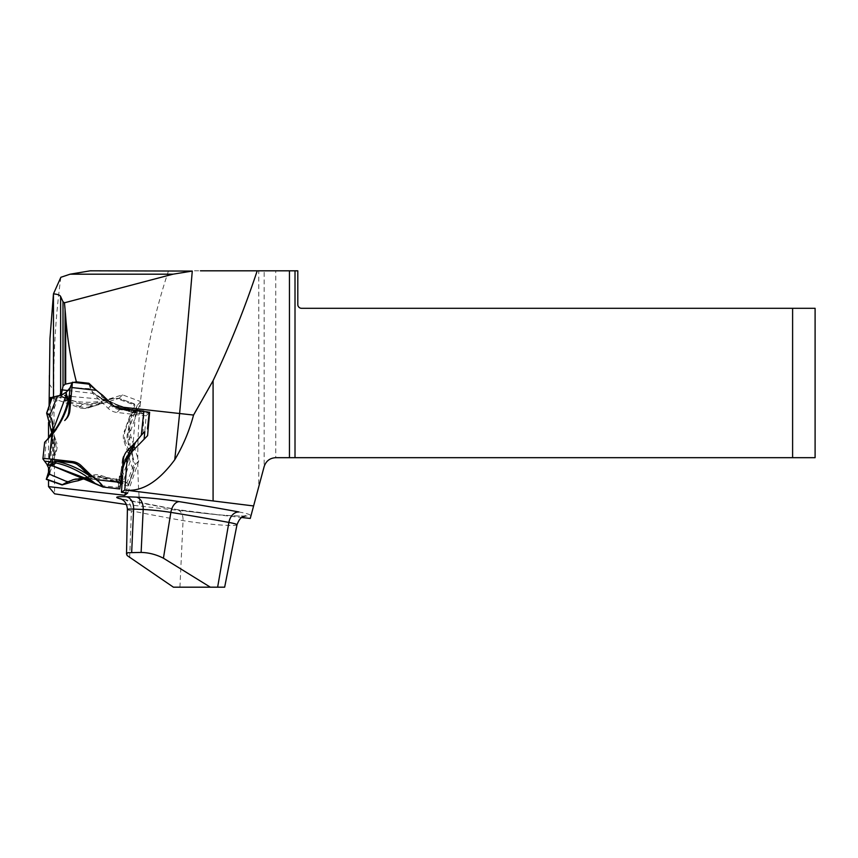 <?xml version="1.0" encoding="UTF-8"?>
<svg xmlns="http://www.w3.org/2000/svg" width="858" height="858" viewBox="0 0 858 858"><rect width="100%" height="100%" fill="white"/><g stroke="black" fill="none" stroke-linecap="round" stroke-linejoin="round"><path stroke-width="0.64" stroke-dasharray="4.29 3.22" d="M48.531 438.32L48.541 467.631M48.541 471.879L48.541 480.148M48.531 422.436L49.131 423.477L50.44 422.651L50.44 402.059M60.864 277.284C55.759 314.865 53.41 352.681 53.84 390.712L54.622 493.833M53.475 397.082L53.475 397.812L51.984 397.597M49.078 375.493L49.131 423.477M50.44 422.651L49.163 422.511M126.416 504.525L241.709 517.513M60.628 393.532L61.755 392.492M113.256 406.156L95.302 389.328M53.475 397.812L60.275 398.101L60.275 395.624M275.74 270.817L297.801 270.817L297.801 304.558A3.754 3.754 0 0 0 301.555 308.301L792.61 308.301L792.61 457.679L275.74 457.679L275.74 270.817L264.157 270.817L264.157 466.57L258.784 486.625L258.784 270.817L264.157 270.817M258.784 270.817L168.5 270.817A2210.294 1124.559 -0 0 0 139.854 506.52M250.257 518.436L258.784 486.625M264.157 466.57C266.023 461.014 269.884 458.043 275.74 457.679M168.5 270.817L90.272 270.817M792.61 308.301L815.1 308.301L815.1 457.679L792.61 457.679M173.413 587.183L224.657 587.183M61.658 396.686L60.275 398.101M125.021 461.958L123.595 463.427L122.651 475.976M127.713 492.996L138.728 461.057L134.845 448.734L126.458 457.346A10.5 10.403 44.3 0 0 123.595 463.427M138.728 461.057L135.274 464.607L125.558 492.749M51.845 397.994L79.129 407.614A14.994 14.865 44.3 0 0 88.857 407.7L119.058 398.38L137.291 405.18L127.649 433.118A11.272 11.175 44.3 0 0 127.66 440.454L135.274 464.607M65.176 397.93L82.593 404.075A14.994 14.865 44.3 0 0 92.31 404.15L101.083 401.447L108.108 408.279A14.994 14.865 44.3 0 0 116.913 412.462L146.16 415.787L144.787 431.553M67.986 390.551L92.803 393.382L101.083 401.447L122.512 394.841L140.755 401.63L131.102 429.568A11.272 11.175 44.3 0 0 131.124 436.904L133.88 445.677M149.624 412.248L146.16 415.787M89.286 384.223L92.803 393.382M92.31 404.15L88.857 407.7A14.994 14.865 -135.7 0 1 79.129 407.614L80.169 406.553A14.994 14.865 44.3 0 0 89.886 406.638L88.857 407.7L101.394 403.496L102.434 402.423L89.886 406.638M122.512 394.841L119.058 398.38M140.755 401.63L137.291 405.18M131.124 436.904L127.66 440.454M80.169 406.553L64.725 400.836L68.243 400.3C69.133 399.335 67.374 397.426 62.956 394.551L66.988 396.064L102.703 399.313L101.298 398.155L101.308 399.013L102.703 399.313L102.638 398.659L118.19 405.019L102.091 399.142M132.529 449.152L132.818 447.619L132.529 449.152M133.644 446.407L132.818 447.619L135.467 413.341L131.746 416.119L131.07 415.1L130.287 417.492A86.218 85.457 44.3 0 0 129.483 453.099L125.161 440.529L124.12 441.591A14.994 14.865 -135.7 0 1 124.12 431.874L125.161 430.802A14.994 14.865 44.3 0 0 125.161 440.529M47.222 439.779L46.235 440.808L44.509 461.132M49.324 469.605L55.266 452.381L56.306 451.319L51.115 466.709L53.153 463.17C53.164 462.258 51.812 463.996 49.088 468.393L50.3 464.371L52.939 431.477M42.921 458.923L44.67 442.245L46.235 440.808M54.794 461.003L55.738 462.88M90.54 476.555A14.994 14.865 -135.7 0 1 100.257 476.64L101.298 475.568A14.994 14.865 44.3 0 0 91.57 475.493L90.54 476.555L83.012 479.075M51.984 429.021L56.306 441.602L55.266 442.664A14.994 14.865 -135.7 0 1 55.266 452.381M55.266 442.664L52.07 433.365M52.059 397.351A5.952 0.708 -161 0 0 57.143 399.86L79.129 407.614L82.593 404.075M120.721 408.505L119.691 409.577L135.939 411.636L132.314 412.677L139.404 411.765L136.969 409.062L134.234 403.786L118.383 398.187L108.709 401.844A86.218 85.457 -135.7 0 1 101.394 403.496M102.703 399.313L118.35 398.187L134.234 403.786L124.12 431.874M124.12 441.591L128.443 454.161L129.483 453.099M101.298 475.568L117.149 480.866L116.162 478.807L123.37 483L126.995 482.732L128.41 485.682A5.952 0.708 19 0 1 128.421 485.778L133.88 469.852C133.033 469.648 131.8 466.859 130.159 461.497A86.218 85.457 -135.7 0 1 128.443 454.161M128.421 485.778A5.952 0.708 19 0 1 122.244 484.395L122.029 484.32M121.386 484.094L100.257 476.64M50.3 464.371C51.973 462.698 52.767 462.237 52.66 462.988L50.89 466.527L51.18 464.639A86.218 85.457 44.3 0 0 52.553 432.421M56.306 451.319A14.994 14.865 44.3 0 0 56.306 441.602M52.617 462.634L53.153 463.17L52.617 462.634M52.971 424.388L52.574 463.202M49.732 472.951L53.024 463.417M79.033 479.697L91.57 475.493M76.094 478.989L83.827 477.574C95.131 476.19 105.866 476.791 116.066 479.375L117.053 481.124L114.661 480.812A86.218 85.457 44.3 0 0 86.068 478.732M122.072 483.676L123.37 483L118.779 481.649L116.066 479.375M75 479.214L95.42 476.758L115.991 479.3L116.334 478.721L126.995 482.732L133.805 464.564L130.491 448.262C128.85 436.958 129.247 426.222 131.692 416.055M118.779 481.649L87.484 478.785M120.678 484.555L121.085 479.987L131.253 452.434M132.164 451.49L133.162 459.856M123.359 459.373L122.319 460.435L120.367 477.091L119.38 476.029L120.377 484.77L118.254 487.398L98.702 485.478M121.085 479.987L119.326 476.093L118.168 487.108L119.67 488.931L102.971 487.033M136.669 441.141L127.456 450.6M139.286 437.28C129.472 448.455 123.016 461.379 119.895 476.072L120.656 477.123L121.321 474.71A86.218 85.457 -135.7 0 1 122.104 471.31M122.319 460.435A14.994 14.865 -135.7 0 1 126.426 451.662M144.616 431.681L132.207 446.492C126.051 456.006 121.954 465.894 119.916 476.147M135.425 442.503L139.296 437.269M118.254 487.398L119.434 476.104M128.41 485.682L133.88 469.852L133.805 464.564M126.995 482.732L116.238 478.936M125.161 430.802L129.815 417.32L130.77 414.993L131.253 415.937C132.207 415.851 134.105 413.556 136.937 409.051L135.467 413.341M131.21 415.873L134.91 405.158L115.873 398.187M134.878 411.014L132.057 412.73L143.876 413.899L139.404 411.765L134.878 411.014L118.19 405.019M147.265 429.139L149.013 412.462L143.876 413.899L142.932 433.419M102.37 395.034L101.33 396.096L110.875 405.384L111.915 404.322M132.057 412.73L132.132 412.097L135.896 411.379L133.966 410.692A86.218 85.457 -135.7 0 1 101.33 396.096M119.691 409.577A14.994 14.865 -135.7 0 1 110.875 405.384M101.298 398.155L92.911 392.31C105.159 402.649 118.383 409.255 132.561 412.13M89.05 384.127L90.465 388.738L92.911 392.31M149.013 412.462A5.952 0.622 -174 0 0 149.228 412.323A5.952 0.622 -174 0 0 143.854 411.143M143.876 413.899L132.561 412.612M112.505 398.788C97.018 403.024 82.25 403.378 68.2 399.871L64.897 400.504L66.806 401.308A86.218 85.457 44.3 0 0 102.434 402.423M66.988 396.064C68.683 398.08 69.155 399.335 68.404 399.817L68.2 399.871M68.726 399.496L68.243 400.3L68.726 399.496M62.655 394.444L61.658 394.98M70.131 387.634L90.465 388.738M88.964 384.352L72.415 382.239M70.002 395.57L68.2 399.249M69.09 397.522L68.94 398.927M57.239 396.557L67.986 400.354M49.131 383.805L53.84 390.712M238.91 511.958A43.897 3.046 6.2 0 1 236.583 515.969A43.897 3.046 6.2 0 1 175.911 509.438A460.821 32.003 6.2 0 1 122.876 499.388A33.483 2.327 6.2 0 1 121.45 499.077M129.665 557.829L131.381 510.8A448.863 31.178 -173.8 0 0 183.044 520.591A31.95 2.22 -173.8 0 0 217.353 524.742A31.95 2.22 -173.8 0 0 236.98 524.817M179.933 587.183L183.044 520.591A11.991 8.29 -80 0 0 176.705 509.513A11.991 8.29 -80 0 0 175.911 509.438M127.402 509.502A21.536 1.491 -173.8 0 0 131.381 510.8A11.991 9.695 -78.4 0 0 124.013 499.538A11.991 9.695 -78.4 0 0 122.876 499.388M127.316 456.467L126.458 457.346M120.377 408.923L116.913 412.462M111.551 404.751L108.108 408.279M131.102 429.568L127.649 433.118M70.678 482.411L47.705 474.302M49.228 422.758L57.143 399.86M108.709 401.844L131.692 409.952M130.159 461.497L122.244 484.395M49.088 405.984L49.088 422.243M49.088 422.501L49.088 423.348M245.431 515.883C246.943 516.194 231.027 516.033 217.042 514.596L176.705 509.513L120.688 498.734M128.743 458.858L132.754 448.08M52.209 443.983L53.421 429.794M55.856 463.191L55.909 462.634M46.396 440.647L48.456 438.524M52.681 462.923L55.019 442.739L52.628 422.533M49.571 473.573L53.239 462.966M100.225 479.697L85.189 478.228M119.895 476.072L119.359 476.008M115.959 479.257L116.141 478.721M132.196 412.14C118.501 409.148 106.199 403.26 95.292 394.466M67.846 399.356L68.501 399.431"/><path stroke-width="1.29" d="M49.163 422.511L48.531 422.436L48.531 438.32M48.541 467.631L48.541 471.879M48.541 480.148L48.541 486.615L124.689 495.281L127.713 492.996L121.428 492.278L124.796 490.025L127.048 459.877L129.923 453.796L147.576 435.671L149.624 412.248L120.377 408.923L113.256 406.156L193.554 415.058L213.084 380.673C229.965 345.109 244.669 308.494 257.207 270.817L297.801 270.817L297.801 304.558A3.754 3.754 0 0 0 301.555 308.301L792.61 308.301L792.61 457.679L289.457 457.679L289.457 270.817M126.416 504.525L54.622 493.833L48.541 486.615M50.44 402.059L50.44 397.49L51.845 397.994M51.984 397.597L50.44 397.49M241.709 517.513L250.257 518.436L253.603 505.952L125.365 490.09C141.999 491.924 158.462 481.799 174.753 459.727L179.59 413.706A1874.269 152.595 -83.5 0 0 192.278 271.074L90.272 270.817L70.12 274.185L60.864 277.284L53.464 293.854L49.957 338.653L49.088 405.984M125.365 490.09L124.796 490.025M192.278 271.074L172.984 274.185L64.468 302.788L65.669 316.398C67.224 338.395 70.796 360.21 76.383 381.842L65.079 384.212L63.02 386.143L61.755 392.492L60.275 393.897L60.275 395.624M95.302 389.328L88.921 383.269L76.383 381.842M53.475 397.082L53.453 293.876C57.55 294.208 59.931 295.077 60.618 296.482L60.628 393.532M64.468 302.788L62.999 301.737L60.618 296.482M253.603 505.952L264.157 466.57C266.023 460.993 269.884 458.033 275.74 457.679L289.457 457.679M200.418 270.817L257.207 270.817M792.61 308.301L815.1 308.301L815.1 457.679L792.61 457.679M173.413 587.183L127.166 555.566L126.555 553.785L127.917 552.702L141.12 552.434C148.702 552.584 156.135 554.504 163.428 558.204L210.349 587.183L173.413 587.183M217.632 587.183L228.882 522.425A31.95 2.22 -173.8 0 1 236.98 524.817L224.657 587.183L210.349 587.183M174.753 459.727C183.076 445.774 189.339 430.888 193.554 415.058M61.658 392.481L61.658 396.686L65.176 397.93M127.048 459.877L125.021 461.958M122.651 475.976L121.428 492.278M133.88 445.677L134.845 448.734L144.112 439.221L144.787 431.553M125.558 492.749L124.689 495.281M61.755 389.843L67.986 390.551M147.576 435.671L144.112 439.221M88.921 383.269L89.286 384.223M131.253 452.434L135.425 442.503M82.936 478.528L73.895 479.483L67.567 481.906L49.324 474.131L46.268 479.354L49.324 469.605M49.571 473.573L48.992 468.683L47.179 465.111L51.973 465.594L85.671 478.324L84.47 478.689L87.484 478.785M53.325 430.072L53.11 428.689L53.668 428.732L53.325 430.072L47.222 439.779M55.888 462.537C55.577 463.631 52.778 464.5 47.49 465.143L42.921 458.923A5.952 0.622 6 0 1 42.9 458.869A5.952 0.622 6 0 1 49.367 458.923L72.501 461.561L71.461 462.623A14.994 14.865 -135.7 0 1 80.266 466.806L81.306 465.744L90.851 475.032L89.811 476.093L80.266 466.806M52.939 431.477L52.971 430.083M96.761 479.729L120.924 482.475L119.702 488.953L102.971 487.033C102.981 485.928 100.912 483.494 96.761 479.729A86.218 85.457 44.3 0 0 90.851 475.032M120.924 482.475L123.359 459.373A14.994 14.865 44.3 0 1 127.456 450.6L136.669 441.141A86.218 85.457 44.3 0 1 141.313 435.274L144.005 432.325M141.313 435.274L143.854 411.143L120.721 408.505A14.994 14.865 44.3 0 1 111.915 404.322L102.37 395.034A86.218 85.457 44.3 0 1 96.461 390.336L88.964 384.352M89.05 384.127L72.415 382.239L69.863 410.692L68.833 411.754A14.994 14.865 -135.7 0 1 64.725 420.527L65.755 419.465A14.994 14.865 44.3 0 0 69.863 410.692M65.755 419.465L64.725 420.527M42.9 458.869L44.648 442.267L51.909 434.791A86.218 85.457 44.3 0 0 56.542 428.925M81.306 465.744A14.994 14.865 44.3 0 0 72.501 461.561M51.973 465.594L55.834 463.052L54.762 461.314L57.186 461.497A86.218 85.457 -135.7 0 1 89.811 476.093M71.461 462.623L54.794 460.982M85.671 478.324L94.948 483.247L85.553 475.815C75.976 469.412 66.055 465.122 55.781 462.934M102.971 487.033L51.973 465.594L47.179 465.111L52.123 459.245L73.82 461.765L99.367 482.153L102.66 486.915L95.281 483.483M44.509 461.132L55.427 462.376M68.833 411.754L70.313 395.602M48.466 438.406C58.923 426.244 65.583 413.084 68.425 398.927L70.002 395.57L69.82 397.49A86.218 85.457 -135.7 0 1 55.513 429.987M62.655 394.444L66.205 392.106L65.755 396.621C66.806 398.916 67.653 399.753 68.308 399.12L68.425 398.927M65.755 396.621L53.668 428.732M83.012 479.075L77.992 480.759L79.033 479.697A86.218 85.457 44.3 0 1 86.068 478.732M46.268 479.354L62.098 484.942L70.678 482.411A86.218 85.457 -135.7 0 1 77.992 480.759M52.07 433.365L50.944 430.094L51.984 429.021A86.218 85.457 44.3 0 1 52.553 432.421M61.658 394.98L52.263 397.254A5.952 0.708 -161 0 0 52.059 397.351L46.632 413.095L49.228 422.758A86.218 85.457 -135.7 0 1 50.944 430.094M122.029 484.32L121.386 484.094M53.11 428.689L51.587 418.897L52.971 424.388M52.263 397.254L46.804 413.073L49.635 415.529L51.587 418.897M46.45 479.139L62.323 484.749L67.567 481.906M49.324 474.131L49.732 472.951M72.244 479.976L76.094 478.989M122.072 483.676L120.678 484.555M132.422 449.613L132.164 451.49M122.104 471.31A86.218 85.457 -135.7 0 1 135.628 442.213M57.239 396.557L49.635 415.529M68.822 399.185C67.739 399.839 66.86 397.586 66.173 392.417L70.131 387.634L72.254 382.454M70.131 387.634L69.09 397.522M121.45 499.077A33.483 2.327 6.2 0 1 126.362 496.761A310.875 21.589 6.2 0 1 136.315 497.147A33.483 2.327 6.2 0 1 179.333 501.651A460.821 32.003 6.2 0 1 238.91 511.958A11.991 8.859 -79.5 0 0 228.882 522.425A448.863 31.178 -173.8 0 0 170.86 512.387L163.428 558.204M63.02 386.143L62.999 301.737M65.069 309.781L65.079 384.212M65.68 383.912L65.669 316.398M295.013 270.817L295.013 457.679M213.084 500.847L213.084 380.673M141.12 552.434L143.189 509.491A298.927 20.764 -173.8 0 0 133.623 509.105L131.671 552.359M179.333 501.651A11.991 7.293 -80.8 0 0 170.86 512.387A21.536 1.491 -173.8 0 0 143.189 509.491A11.991 8.172 -87.6 0 0 136.315 497.147M126.362 496.761A11.991 8.559 92.1 0 1 133.623 509.105A21.536 1.491 -173.8 0 0 127.402 509.502L126.512 554.064M172.984 274.185L70.12 274.185M129.923 453.796L127.316 456.467M96.461 390.336L72.297 387.591M51.909 434.791L49.367 458.923M120.688 498.734L123.144 500.214C123.295 500.311 126.984 502.67 127.402 509.502M236.98 524.817C240.755 514.972 244.273 516.913 245.431 515.883M53.421 429.772L53.636 428.807M52.628 422.533L52.359 421.46M75 479.214L73.938 479.483M147.479 428.925L149.185 412.698"/></g></svg>
